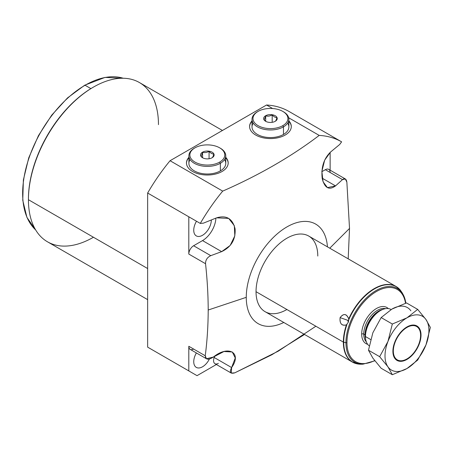 <?xml version="1.0" encoding="UTF-8"?>
<svg xmlns="http://www.w3.org/2000/svg" width="453" height="453" viewBox="0 0 453 453"><rect width="100%" height="100%" fill="white"/><g stroke="black" fill="none" stroke-linecap="round" stroke-linejoin="round"><path stroke-width="0.68" d="M147.644 299.631L47.474 241.8A91.942 53.086 -60 0 1 28.431 199.711L147.644 268.538L28.431 199.711L28.431 198.918A90.974 52.525 -60 0 0 28.431 199.32A90.974 52.525 -60 0 1 28.431 198.918A90.974 52.525 -60 0 1 93.108 87.299M315.86 326.228L278.244 351.177L234.796 372.83C230.328 374.076 229.269 372.321 231.619 367.559C242.276 352.644 228.312 344.829 213.397 357.043C208.323 360.231 205.605 359.801 205.237 355.764C207.146 341.228 208.137 325.984 208.204 310.022C208.159 295.028 207.27 279.597 205.543 263.725C205.498 260.033 207.242 257.344 210.781 255.662L221.647 251.636C231.251 247.038 235.73 239.45 235.09 228.884C232.582 218.612 226.426 214.932 216.613 217.836L203.425 223.148L200.288 223.425L147.644 193.029A141.698 81.806 -60 0 1 170.056 160.719L222.7 191.115A141.698 81.806 120 0 0 200.288 223.425A141.698 81.806 -60 0 1 222.7 191.115C259.252 175.084 291.421 156.511 319.201 135.402L288.686 117.786L319.201 135.402A141.698 81.806 -60 0 1 341.613 141.834A141.698 81.806 120 0 0 319.201 135.402C291.421 156.511 259.252 175.084 222.7 191.115L170.056 160.719L266.557 105.005A141.698 81.806 -60 0 1 288.963 111.438L341.613 141.834L339.699 144.473L330.492 152.089C323.742 158.748 320.984 167.576 322.225 178.578C324.665 188.108 329.099 190.543 335.531 185.889L342.502 179.614C344.824 177.91 346.279 178.754 346.862 182.134L349.523 228.431L348.193 258.839L349.523 228.431L329.761 248.193L349.523 228.431L346.862 182.134L345.35 178.963L342.502 179.614L325.322 169.699L321.851 171.704L325.322 169.699A6.789 3.918 -60 0 1 328.719 169.365L345.328 178.952M193.607 349.048A6.789 3.918 -60 0 1 188.805 346.279L188.805 370.905L197.038 375.662L147.644 347.14L147.644 193.029L188.805 216.794L188.805 254.065L205.543 263.725C207.27 279.597 208.159 295.028 208.204 310.022L246.262 297.332A57.486 33.188 120 0 0 283.776 322.474A57.486 33.188 -60 0 1 246.262 297.332L208.204 310.022C208.137 325.984 207.146 341.228 205.237 355.764L188.805 346.279L188.805 370.905L147.644 347.14L155.877 351.896L147.644 347.14L147.644 193.029A141.698 81.806 -60 0 1 170.056 160.719L266.557 105.005L272.644 108.522L266.557 105.005A141.698 81.806 -60 0 1 288.963 111.438L341.613 141.834L339.699 144.473L330.492 152.089L324.671 160.141L321.868 171.421L323.057 181.744L327.445 187.616L335.531 185.889L342.502 179.614L325.322 169.699A6.789 3.918 120 0 1 330.129 172.474M246.262 297.332A57.486 33.188 -60 0 1 285.339 227.87A57.486 33.188 -60 0 1 327.434 246.851A57.486 33.188 120 0 0 285.339 227.87A57.486 33.188 120 0 0 246.262 297.332M317.78 256.047A43.658 25.204 120 0 0 286.908 238.221A43.658 25.204 120 0 0 256.036 291.692A43.658 25.204 120 0 0 286.908 309.512M158.465 124.637A91.942 53.086 120 0 0 93.448 87.101A91.942 53.086 120 0 0 28.431 199.711A91.942 53.086 -60 0 1 68.567 107.18A91.942 53.086 -60 0 1 139.422 82.548L222.44 130.475M28.431 199.711A91.942 53.086 120 0 0 93.448 237.247M28.431 198.918A90.974 52.525 -60 0 1 92.763 87.497L93.448 87.101M197.038 375.662L216.381 364.495L197.038 375.662M218.369 363.346A6.789 3.918 -60 0 1 214.184 357.496L231.619 367.559L231.29 373.102L234.796 372.83L271.84 354.767L304.512 334.473M188.895 157.327A20.861 12.044 0 0 0 192.576 171.483A20.861 12.044 0 0 0 219.722 172.65A20.861 12.044 0 0 0 225.764 157.327A20.861 12.044 0 0 1 228.187 162.967A20.861 12.044 0 0 1 215.311 174.094A20.861 12.044 0 0 1 192.576 171.483A20.861 12.044 0 0 1 186.472 162.967A20.861 12.044 0 0 1 188.895 157.327M252.01 120.889A20.861 12.044 0 0 0 255.696 135.045A20.861 12.044 0 0 0 282.836 136.211A20.861 12.044 0 0 0 288.878 120.889A20.861 12.044 0 0 1 291.302 126.529A20.861 12.044 0 0 1 278.425 137.655A20.861 12.044 0 0 1 255.696 135.045A20.861 12.044 0 0 1 249.586 126.529A20.861 12.044 0 0 1 252.01 120.889M330.129 170.175L330.129 152.395L330.129 170.175M193.742 361.715A12.418 7.169 120 0 0 196.319 367.4A12.418 7.169 120 0 0 209.36 359.07A12.418 7.169 -60 0 1 199.603 367.898A12.418 7.169 -60 0 1 193.742 361.715A12.418 7.169 -60 0 1 196.381 352.949A12.418 7.169 120 0 0 193.742 361.715M193.742 230.22A12.418 7.169 120 0 0 196.319 235.905A12.418 7.169 120 0 0 205.889 232.576A12.418 7.169 120 0 0 211.308 220.079L211.308 220.079A12.418 7.169 120 0 0 211.308 219.999A12.418 7.169 -60 0 1 211.308 220.079A12.418 7.169 -60 0 1 202.525 235.288A12.418 7.169 -60 0 1 193.742 230.22A12.418 7.169 -60 0 1 196.506 221.24A12.418 7.169 120 0 0 193.742 230.22M188.805 216.794L188.805 254.065A6.789 3.918 -60 0 1 193.607 245.747L202.525 240.594A18.918 10.923 120 0 0 215.888 218.131A18.918 10.923 -60 0 1 202.525 240.594L221.647 251.636L210.781 255.662L193.607 245.747L202.525 240.594L221.647 251.636L230.141 245.486L234.818 235.877L234.326 225.685L228.686 218.408L216.613 217.836L203.425 223.148L200.288 223.425L188.805 216.794M231.251 373.079L214.971 363.68A6.789 3.918 -60 0 1 214.184 357.496A18.918 10.923 120 0 0 214.694 356.052A18.918 10.923 -60 0 1 214.184 357.496L231.619 367.559L235.271 357.983L232.276 351.975L223.941 351.517L213.397 357.043L206.438 358.753L205.237 355.764L188.805 346.279A6.789 3.918 -60 0 0 190.215 349.388L206.489 358.782M193.607 245.747L210.781 255.662C207.242 257.344 205.498 260.033 205.543 263.725L188.805 254.065A6.789 3.918 -60 0 1 193.607 245.747M322.151 178.165L335.531 185.889L322.151 178.165M188.895 157.723A20.861 12.044 0 0 0 186.472 163.165A20.861 12.044 180 0 1 188.895 157.723M228.182 163.165A20.861 12.044 0 0 0 225.764 157.723A20.861 12.044 180 0 1 228.182 163.165M224.546 159.558A18.431 10.64 180 0 1 220.362 170.889A18.431 10.64 180 0 1 197.298 172.293A18.431 10.64 180 0 1 190.113 159.558M249.586 126.727A20.861 12.044 180 0 1 252.01 121.285A20.861 12.044 180 0 0 249.586 126.727M288.878 121.285A20.861 12.044 180 0 1 291.302 126.727A20.861 12.044 180 0 0 288.878 121.285M253.227 123.12A18.431 10.64 0 0 0 260.413 135.849A18.431 10.64 0 0 0 283.476 134.45A18.431 10.64 0 0 0 287.661 123.12M356.251 363.64A43.658 25.204 -60 0 1 352.394 362.089L265.079 311.675A43.658 25.204 -60 0 1 256.036 291.692L343.351 342.1A43.658 25.204 120 0 0 352.394 362.089A43.658 25.204 -60 0 1 343.351 342.1L256.036 291.692A43.658 25.204 -60 0 1 275.096 247.757A43.658 25.204 -60 0 1 308.736 236.058L396.052 286.472A43.658 25.204 120 0 0 348.736 318.884C346.42 313.595 343.538 313.176 340.095 317.621C339.54 323.55 341.641 325.979 346.398 324.914A43.658 25.204 120 0 0 343.351 342.1A43.658 25.204 -60 0 1 346.398 324.914L348.295 322.264L348.782 319.739A43.567 25.153 -60 0 1 400.242 290.028L402.049 292.598A43.567 25.153 -60 0 1 402.264 292.972A43.567 25.153 120 0 0 402.049 292.598L400.242 290.028A43.567 25.153 120 0 0 348.782 319.739L348.736 318.884A43.658 25.204 -60 0 1 396.052 286.472A43.658 25.204 -60 0 1 399.325 289.037M362.06 364.172A43.567 25.153 -60 0 1 361.132 364.212A43.567 25.153 -60 0 1 343.708 342.23L345.939 342.7A42.565 24.575 120 0 0 362.966 364.178A42.565 24.575 -60 0 1 345.939 342.7L343.708 342.23A43.567 25.153 -60 0 1 346.975 324.393A43.567 25.153 120 0 0 343.708 342.23A43.567 25.153 120 0 0 361.132 364.212A43.567 25.153 120 0 0 362.06 364.172M405.52 303.25A41.682 24.066 120 0 0 374.036 293.017A41.682 24.066 120 0 0 346.958 342.57A41.682 24.066 120 0 0 374.654 360.554A41.682 24.066 120 0 1 346.958 342.57A0.968 0.561 180 0 1 345.939 342.7A42.565 24.575 -60 0 1 369.331 295.322A42.565 24.575 -60 0 1 403.147 294.58A42.565 24.575 120 0 0 369.331 295.322A42.565 24.575 120 0 0 345.939 342.7A0.968 0.561 0 0 0 346.958 342.57A41.682 24.066 120 0 1 374.036 293.017A41.682 24.066 120 0 1 405.52 303.25M367.666 344.314A20.861 12.044 -60 0 1 361.687 334.071A20.861 12.044 -60 0 1 371.817 312.043A20.861 12.044 -60 0 1 388.295 308.584A20.861 12.044 120 0 0 371.817 312.043A20.861 12.044 120 0 0 361.687 334.071A20.861 12.044 120 0 0 367.666 344.314M366.313 341.822A19.405 11.2 -60 0 1 363.742 334.071L365.033 334.812A19.405 11.2 120 0 0 365.639 339.127A19.405 11.2 120 0 1 365.033 334.812L363.742 334.071A19.405 11.2 -60 0 1 371.2 315.673A19.405 11.2 -60 0 1 385.463 308.657A19.405 11.2 -60 0 0 371.2 315.673A19.405 11.2 -60 0 0 363.742 334.071A1.455 0.838 -0 0 0 361.687 334.071A1.455 0.838 180 0 1 363.742 334.071A19.405 11.2 -60 0 0 366.313 341.822M365.458 335.407L365.458 336.539A21.217 12.248 120 0 0 369.212 345.837A21.217 12.248 -60 0 1 365.458 336.539L370.645 339.535L365.458 336.539L365.458 335.407A19.83 11.45 -60 0 1 379.478 311.12A19.83 11.45 -60 0 0 365.458 335.407A1.455 0.838 -0 0 0 365.033 334.812A1.455 0.838 180 0 1 365.458 335.407M406.964 358.923A19.275 11.132 120 0 0 420.594 335.311A19.275 11.132 120 0 0 406.964 327.44A19.275 11.132 120 0 0 393.329 351.052L392.898 351.052L393.329 351.052A19.275 11.132 120 0 0 406.964 358.923L406.528 359.172A19.887 11.484 -60 0 1 396.805 360.277A19.887 11.484 -60 0 0 406.749 359.042M420.594 335.311L420.594 334.812L420.594 335.311A19.275 11.132 120 0 0 406.964 327.44A19.275 11.132 120 0 0 393.329 351.052A19.275 11.132 120 0 0 406.964 358.923A19.275 11.132 120 0 0 420.594 335.311M405.826 303.153A42.565 24.575 120 0 0 403.147 294.58L402.054 292.61M382.791 309.422A19.405 11.2 120 0 0 365.033 334.812A19.405 11.2 120 0 1 382.791 309.422M391.143 309.546A21.217 12.248 120 0 0 380.458 310.554A21.217 12.248 120 0 0 365.458 336.539A21.217 12.248 -60 0 1 374.722 315.192A21.217 12.248 -60 0 1 391.069 309.507L391.143 309.546M416.686 325.837A19.887 11.484 -60 0 1 420.594 334.812L421.024 335.061A19.887 11.484 -60 0 1 406.964 359.422A19.887 11.484 -60 0 1 392.898 351.302A19.887 11.484 -60 0 1 406.964 326.941A19.887 11.484 -60 0 1 421.024 335.061A19.887 11.484 120 0 0 416.907 325.956A19.887 11.484 120 0 0 401.579 331.285A19.887 11.484 120 0 0 392.898 351.302A19.887 11.484 120 0 0 397.015 360.407A19.887 11.484 120 0 0 412.343 355.078A19.887 11.484 120 0 0 421.024 335.061L420.594 334.812A19.887 11.484 -60 0 0 416.686 325.837M399.71 289.45L400.242 290.028M387.949 341.483A31.047 17.922 120 0 0 387.949 366.834A31.047 17.922 120 0 0 406.964 368.527A31.047 17.922 120 0 0 425.973 344.88A31.047 17.922 120 0 0 425.973 319.529A31.047 17.922 120 0 0 406.964 317.83A31.047 17.922 120 0 0 387.949 341.483L392.326 324.02L406.964 317.83L417.677 309.382L425.973 319.529L430.35 327.411L425.973 344.88L417.677 360.078L406.964 368.527L392.326 374.716L387.949 366.834L379.654 356.681L368.482 350.231L372.859 358.119L381.154 368.266L392.326 374.716L381.154 368.266L372.859 358.119L368.482 350.231L379.654 356.681L387.949 341.483L392.326 324.02L381.154 317.57L392.326 324.02L406.964 317.83L417.677 309.382L406.505 302.932L417.677 309.382L425.973 319.529L430.35 327.411L425.973 344.88A31.047 17.922 120 0 0 425.973 319.529A31.047 17.922 120 0 0 406.964 317.83A31.047 17.922 120 0 0 387.949 341.483A31.047 17.922 120 0 0 387.949 366.834A31.047 17.922 120 0 0 406.964 368.527A31.047 17.922 120 0 0 425.973 344.88L417.677 360.078L406.964 368.527L392.326 374.716L387.949 366.834L379.654 356.681L387.949 341.483M410.882 310.815A31.047 17.922 120 0 0 391.868 309.116L381.154 317.57L372.859 332.768L368.482 350.231L372.859 332.768L381.154 317.57L391.868 309.116A31.047 17.922 -60 0 1 410.882 310.815M406.505 302.932L391.868 309.116L406.505 302.932M340.095 317.621C339.625 323.691 341.726 326.126 346.398 324.914L348.295 322.264L347.774 320.316L340.095 317.621L347.774 320.316L348.295 322.264L348.736 318.884C346.59 313.584 343.708 313.165 340.095 317.621M225.764 155.758L225.764 163.363A18.431 10.64 180 0 1 220.362 170.889L220.362 163.284A18.431 10.64 0 0 0 225.764 155.758A18.431 10.64 0 0 0 220.011 148.035M219.677 147.837L220.362 148.233A18.431 10.64 180 0 1 220.362 163.284L219.677 162.095A17.463 10.085 0 0 0 219.677 147.837A17.463 10.085 0 0 0 194.983 147.837L194.292 148.233A18.431 10.64 0 0 0 188.895 155.758A18.431 10.64 0 0 0 200.271 165.588A18.431 10.64 0 0 0 220.362 163.284L220.362 170.889A18.431 10.64 180 0 1 200.271 173.193A18.431 10.64 180 0 1 188.895 163.363L188.895 155.758M219.677 162.095A17.463 10.085 0 0 0 219.677 147.837A17.463 10.085 0 0 0 194.983 147.837A17.463 10.085 0 0 0 194.983 162.095A17.463 10.085 0 0 0 219.677 162.095L220.362 163.284A18.431 10.64 180 0 1 194.292 163.284A18.431 10.64 180 0 1 194.292 148.233L194.983 147.837A17.463 10.085 0 0 0 194.977 147.837A17.463 10.085 0 0 0 194.983 162.095A17.463 10.085 0 0 0 219.677 162.095M212.129 157.735A6.789 3.918 180 0 1 202.525 157.735A6.789 3.918 180 0 1 202.525 152.191A6.789 3.918 180 0 1 212.129 152.191A6.789 3.918 180 0 1 212.129 157.735L212.129 157.735A6.789 3.918 0 0 0 212.129 152.191A6.789 3.918 0 0 0 202.525 152.191L202.576 152.276C204.739 152.921 206.902 152.587 209.065 151.274C210.651 153.171 212.236 154.082 213.822 154.014C213.238 156.245 212.661 157.497 212.083 157.763L212.129 157.735A6.789 3.918 0 0 1 202.525 157.735A6.789 3.918 0 0 1 202.525 152.191L202.576 152.276C204.739 152.921 206.902 152.587 209.065 151.274C210.651 153.171 212.236 154.082 213.822 154.014C213.238 156.245 212.661 157.497 212.083 157.763M200.838 156.025C201.415 155.758 201.993 154.507 202.576 152.276L202.576 157.706L202.576 152.276C201.993 154.507 201.415 155.758 200.838 156.025L202.887 157.933L200.838 156.025M209.065 158.754L209.065 151.274L209.065 158.754M282.791 111.398L283.476 111.795A18.431 10.64 180 0 1 283.476 126.846A18.431 10.64 0 0 0 288.878 119.32L288.878 126.925A18.431 10.64 180 0 1 283.476 134.45L283.476 126.846L282.791 125.657A17.463 10.085 0 0 0 282.791 111.398A17.463 10.085 0 0 0 258.097 111.398A17.463 10.085 180 0 1 282.791 111.398A17.463 10.085 180 0 1 282.791 125.657A17.463 10.085 180 0 1 258.097 125.657A17.463 10.085 180 0 1 258.097 111.398L257.406 111.795L258.097 111.398A17.463 10.085 0 0 0 258.097 125.657A17.463 10.085 0 0 0 282.791 125.657L283.476 126.846L283.476 134.45A18.431 10.64 180 0 1 263.391 136.755A18.431 10.64 180 0 1 252.01 126.925L252.01 119.32A18.431 10.64 0 0 0 263.391 129.15A18.431 10.64 0 0 0 283.476 126.846A18.431 10.64 180 0 1 257.406 126.846A18.431 10.64 180 0 1 257.406 111.795A18.431 10.64 0 0 0 252.01 119.32M275.243 121.296A6.789 3.918 0 0 0 275.243 115.753A6.789 3.918 0 0 0 265.639 115.753A6.789 3.918 0 0 0 265.639 121.296A6.789 3.918 0 0 0 275.243 121.296L275.243 121.296A6.789 3.918 0 0 0 275.243 115.753A6.789 3.918 0 0 0 265.639 115.753A6.789 3.918 0 0 0 265.639 121.296A6.789 3.918 0 0 0 275.243 121.296L275.197 121.325C275.775 121.059 276.353 119.807 276.936 117.576C276.353 119.807 275.775 121.059 275.197 121.325M266.002 121.495L263.952 119.586C264.529 119.32 265.113 118.069 265.69 115.838L265.69 115.838C267.853 116.483 270.016 116.149 272.185 114.836C273.765 116.732 275.35 117.644 276.936 117.576C275.35 117.644 273.765 116.732 272.185 114.836C270.016 116.149 267.853 116.483 265.69 115.838C265.113 118.069 264.529 119.32 263.952 119.586L266.002 121.495M288.878 119.32A18.431 10.64 0 0 0 283.125 111.597M265.69 121.268L265.69 115.838L265.69 121.268M272.185 122.316L272.185 114.836L272.185 122.316M123.239 78.25L105 77.406L84.688 85.221A0.776 0.447 60 0 1 85.079 85.255A88.29 50.974 120 0 0 29.054 157.876A88.29 50.974 120 0 0 35.64 229.903A88.29 50.974 -60 0 1 29.054 157.876A88.29 50.974 -60 0 1 85.079 85.255L90.889 88.612L85.079 85.255A88.29 50.974 -60 0 1 123.199 78.244A88.29 50.974 120 0 0 85.079 85.255A0.776 0.447 -120 0 0 84.688 85.221A0.776 0.447 -120 0 0 84.53 85.572M352.394 362.089L361.132 364.212L362.966 364.178L374.846 360.798M380.458 310.554L379.478 311.12M403.147 294.58L405.854 303.142M396.052 286.472L400.033 289.761M194.292 148.233L194.977 147.837M257.406 111.795L258.097 111.398M84.688 85.221L67.525 97.91L51.704 115.164L38.437 135.657L28.749 157.808L23.38 179.92L22.758 200.305L26.937 217.417L35.662 229.937"/></g></svg>
